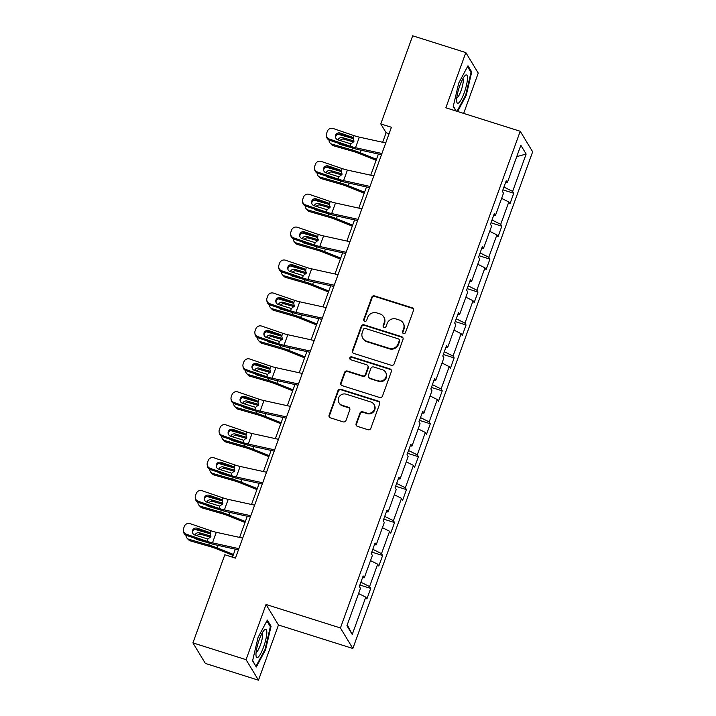 <?xml version="1.0" encoding="UTF-8"?>
<svg xmlns="http://www.w3.org/2000/svg" width="716" height="716" viewBox="0 0 716 716"><rect width="100%" height="100%" fill="white"/><g stroke="black" fill="none" stroke-linecap="round" stroke-linejoin="round"><path stroke-width="1.07" d="M403.511 333.513A1.566 1.504 -31.2 0 0 405.498 332.528L413.463 310.511A2.237 2.148 -31.2 0 0 412.13 307.782L374.575 295.923A2.237 2.148 -31.2 0 0 371.738 297.337L363.773 319.345A1.566 1.504 -31.2 0 0 364.704 321.26A1.566 1.504 -31.2 0 0 366.69 320.267L367.72 317.421A7.169 6.874 -31.2 0 1 376.795 312.901L379.928 313.885A7.169 6.874 -31.2 0 1 384.206 322.63L383.176 325.476A1.566 1.504 -31.2 0 0 384.107 327.391A1.566 1.504 -31.2 0 0 386.094 326.398L387.123 323.551A7.169 6.874 -31.2 0 1 396.199 319.023L399.331 320.016A7.169 6.874 -31.2 0 1 403.609 328.751L402.571 331.606A1.566 1.504 -31.2 0 0 403.511 333.513M356.12 423.657A2.237 2.148 -31.2 0 0 357.454 426.387L367.988 429.716A2.237 2.148 -31.2 0 0 370.825 428.302L379.677 403.851A2.237 2.148 -31.2 0 0 378.343 401.121L340.789 389.262A2.237 2.148 -31.2 0 0 337.952 390.676L329.1 415.128A2.237 2.148 -31.2 0 0 330.434 417.858L343.161 421.876A2.237 2.148 -31.2 0 0 345.998 420.462L349.784 410A2.237 2.148 -31.2 0 0 348.45 407.27L342.141 405.274A5.997 5.746 -31.2 0 1 339.59 396.172A5.997 5.746 -31.2 0 1 346.15 394.185L370.87 401.998A5.997 5.746 -31.2 0 1 373.421 411.091A5.997 5.746 -31.2 0 1 366.861 413.078L362.744 411.781A2.237 2.148 -31.2 0 0 359.906 413.195L356.12 423.657L356.452 424.212A2.237 2.148 -31.2 0 0 356.478 425.743M266.039 604.474L246.062 659.669L192.926 642.887L205.349 663.419L258.485 680.2L278.461 624.996L352.854 648.49L340.431 627.968L266.039 604.474L278.461 624.996M463.664 113.405L478.243 73.113L465.821 52.581L445.844 107.785L520.228 131.27L340.431 627.968M465.821 52.581L412.685 35.8L380.787 123.931L386.103 132.72L382.657 142.26M192.926 642.887L224.824 554.757L235.457 558.113L391.41 127.287L380.787 123.931M391.312 365.276A2.237 2.148 -31.2 0 0 394.149 363.862L403.001 339.411A2.237 2.148 -31.2 0 0 401.667 336.681L364.113 324.822A2.237 2.148 -31.2 0 0 361.276 326.236L352.424 350.688A2.237 2.148 -31.2 0 0 353.758 353.418L391.312 365.276M391.339 371.631L382.487 396.082A2.237 2.148 -31.2 0 1 379.65 397.496L342.096 385.638A2.237 2.148 -31.2 0 1 340.762 382.908L344.548 372.445A2.237 2.148 -31.2 0 1 347.385 371.031L362.618 375.837A2.237 2.148 -31.2 0 0 365.455 374.423L367.961 367.487A2.237 2.148 -31.2 0 0 366.628 364.757L350.777 359.745A1.566 1.504 -31.2 0 1 350.106 357.365A1.566 1.504 -31.2 0 1 351.825 356.845L390.005 368.901A2.237 2.148 -31.2 0 1 391.339 371.631M246.062 659.669L258.485 680.2M346.938 625.721L360.461 588.355L359.334 586.493L363.155 575.941L364.283 577.803L372.383 555.428L371.255 553.566L375.077 543.014L376.195 544.876L384.295 522.501L383.176 520.639L386.998 510.087L388.117 511.94L396.216 489.565L395.098 487.712L398.919 477.151L400.038 479.013L408.138 456.638L407.019 454.776L410.832 444.224L411.96 446.086L420.059 423.711L418.932 421.849L422.753 411.297L423.881 413.15L431.981 390.775L430.853 388.922L434.675 378.361L435.802 380.223L443.902 357.848L442.774 355.986L446.596 345.434L447.724 347.296L455.824 324.921L454.696 323.059L458.517 312.507L459.645 314.36L467.745 291.985L466.617 290.132L470.439 279.571L471.567 281.433L479.666 259.058L478.539 257.196L482.36 246.644L483.479 248.506L491.579 226.131L490.46 224.269L494.282 213.717L495.4 215.57L503.5 193.195L502.381 191.342L506.203 180.79L507.322 182.643L520.845 145.285L526.153 154.047L512.629 191.414L513.757 193.266L509.935 203.827L508.808 201.966L500.708 224.341L501.835 226.202L498.014 236.754L496.886 234.893L488.786 257.268L489.914 259.129L486.092 269.681L484.965 267.829L476.865 290.204L477.993 292.056L474.171 302.617L473.052 300.756L464.952 323.131L466.071 324.992L462.25 335.544L461.131 333.683L453.031 356.058L454.15 357.919L450.328 368.471L449.209 366.61L441.11 388.994L442.228 390.846L438.416 401.399L437.288 399.546L429.188 421.921L430.316 423.783L426.494 434.335L425.367 432.473L417.267 454.848L418.395 456.71L414.573 467.262L413.445 465.4L405.346 487.775L406.473 489.637L402.652 500.189L401.524 498.336L393.424 520.711L394.552 522.564L390.73 533.125L389.602 531.263L381.503 553.638L382.63 555.5L378.809 566.052L377.681 564.19L369.581 586.565L370.709 588.427L366.887 598.979L365.769 597.126L352.236 634.483L346.938 625.721M352.854 648.49L532.659 151.801L520.228 131.27M360.882 582.233L369.581 586.565M370.503 560.61L377.681 564.19M362.52 577.687L364.283 577.803M372.794 549.297L381.503 553.638M382.425 527.683L389.602 531.263M374.441 544.76L376.195 544.876M384.716 516.37L393.424 520.711M394.346 494.756L401.524 498.336M386.363 511.824L388.117 511.94M396.637 483.443L405.346 487.775M406.258 461.829L413.445 465.4M398.284 478.897L400.038 479.013M408.559 450.516L417.267 454.848M418.18 428.893L425.367 432.473M410.205 445.97L411.96 446.086M420.48 417.58L429.188 421.921M430.101 395.966L437.288 399.546M422.127 413.043L423.881 413.15M432.401 384.653L441.11 388.994M442.023 363.039L449.209 366.61M434.048 380.106L435.802 380.223M444.323 351.726L453.031 356.058M453.944 330.103L461.131 333.683M445.97 347.179L447.724 347.296M456.244 318.79L464.952 323.131M465.865 297.176L473.052 300.756M457.882 314.252L459.645 314.36M468.166 285.863L476.865 290.204M477.787 264.249L484.965 267.829M469.803 281.316L471.567 281.433M480.078 252.936L488.786 257.268M489.708 231.313L496.886 234.893M481.725 248.389L483.479 248.506M491.999 220L500.708 224.341M501.63 198.386L508.808 201.966M493.646 215.462L495.4 215.57M503.921 187.073L512.629 191.414M526.153 154.047L516.737 156.634M378.397 154.029L370.736 175.187M366.476 186.957L358.814 208.123M354.554 219.884L346.893 241.05M342.633 252.811L334.972 273.977M330.711 285.747L323.05 306.904M318.79 318.674L311.129 339.84M306.869 351.601L299.207 372.767M294.956 384.537L287.295 405.695M283.035 417.464L275.374 438.631M271.113 450.391L263.452 471.558M259.192 483.327L251.531 504.485M247.271 516.254L239.609 537.421M235.349 549.181L232.458 557.173M389.101 133.668L386.103 132.72M505.568 182.526L507.322 182.643M358.582 593.546L365.769 597.126M352.236 634.483L347.287 624.746M502.918 189.847L513.757 193.266M490.997 222.774L501.835 226.202M479.076 255.71L489.914 259.129M467.154 288.637L477.993 292.056M455.242 321.565L466.071 324.992M443.32 354.501L454.15 357.919M431.399 387.428L442.228 390.846M419.478 420.355L430.316 423.783M407.556 453.282L418.395 456.71M395.635 486.218L406.473 489.637M383.713 519.145L394.552 522.564M371.792 552.072L382.63 555.5M359.871 585.008L370.709 588.427M457.622 111.499L466.223 95.416L471.728 71.949L467.987 65.774L458.741 83.047L453.237 106.514L455.94 110.971M271.069 626.267L267.328 620.092L258.082 637.365L252.578 660.832L256.319 667.008L265.564 649.734L271.069 626.267L269.887 625.9M402.893 333.137A1.566 1.504 -31.2 0 1 402.911 332.161L403.94 329.306A7.169 6.874 -31.2 0 0 403.403 323.489L403.063 322.934M383.66 316.803L384 317.358A7.169 6.874 -31.2 0 1 384.537 323.185L383.507 326.031A1.566 1.504 -31.2 0 0 383.49 327.006M413.445 308.981A2.237 2.148 -31.2 0 0 412.461 308.336L374.916 296.478A2.237 2.148 -31.2 0 0 372.078 297.892L364.104 319.9A1.566 1.504 -31.2 0 0 364.086 320.875M402.983 337.889A2.237 2.148 -31.2 0 0 401.998 337.236L364.444 325.377A2.237 2.148 -31.2 0 0 361.616 326.791L352.764 351.243A2.237 2.148 -31.2 0 0 352.782 352.773M399.26 340.771A1.566 1.504 -31.2 0 0 398.32 338.856L365.357 328.447A1.566 1.504 -31.2 0 0 363.37 329.441L362.287 332.439A7.169 6.874 -31.2 0 0 366.556 341.183L389.092 348.298A7.169 6.874 -31.2 0 0 398.168 343.778L399.26 340.771L399.591 341.326A1.566 1.504 -31.2 0 0 399.474 340.055L399.134 339.5M362.824 338.265L363.164 338.82A7.169 6.874 -31.2 0 0 366.896 341.738L366.556 341.183M399.591 341.326L398.508 344.333A7.169 6.874 -31.2 0 1 389.423 348.853L366.896 341.738M367.8 365.661L368.131 366.216A2.237 2.148 -31.2 0 1 368.301 368.042L365.786 374.978A2.237 2.148 -31.2 0 1 362.949 376.392L347.725 371.586A2.237 2.148 -31.2 0 0 344.888 373L341.102 383.463A2.237 2.148 -31.2 0 0 341.12 384.993M391.312 370.109A2.237 2.148 -31.2 0 0 390.336 369.456L352.156 357.4A1.566 1.504 -31.2 0 0 350.16 359.369M378.424 380.831A5.997 5.746 -31.2 0 0 385.557 372.186A5.997 5.746 -31.2 0 0 382.434 369.742L373.725 366.995A2.237 2.148 -31.2 0 0 370.888 368.409L368.373 375.345A2.237 2.148 -31.2 0 0 369.707 378.075L378.755 381.386A5.997 5.746 -31.2 0 0 385.888 372.741L385.557 372.186M368.543 377.171L368.874 377.726A2.237 2.148 -31.2 0 0 370.047 378.63L369.707 378.075M378.755 381.386L370.047 378.63M373.994 404.433L374.334 404.988A5.997 5.746 -31.2 0 1 367.201 413.633L363.075 412.335A2.237 2.148 -31.2 0 0 360.238 413.75L356.452 424.212M339.017 402.84L339.348 403.394A5.997 5.746 -31.2 0 0 342.472 405.829L342.141 405.274M349.766 408.469A2.237 2.148 -31.2 0 0 348.781 407.825L342.472 405.829M379.65 402.32A2.237 2.148 -31.2 0 0 378.675 401.676L341.12 389.817A2.237 2.148 -31.2 0 0 338.283 391.231L329.432 415.683A2.237 2.148 -31.2 0 0 329.458 417.204M465.615 95.219L466.223 95.416M470.546 71.582L471.728 71.949M264.956 649.537L265.564 649.734M353.212 138.627L337.997 134.232M376.491 159.274L360.282 152.794A17.13 3.133 -160.1 0 0 351.86 149.886L331.911 144.131L333.414 145.724A4.564 4.224 136.6 0 1 331.615 144.632L330.121 143.048A4.564 4.224 -43.4 0 0 331.911 144.131M376.133 160.277L358.976 153.412A11.42 2.085 -160.1 0 0 353.355 151.479L333.414 145.724M329.038 140.023A4.564 4.224 -43.4 0 0 330.121 143.048M338.382 143.254A3.652 3.374 136.6 0 0 340.037 144.381L350.634 147.442M338.024 139.88A3.652 3.374 136.6 0 1 342.481 137.624L354.062 140.963M353.677 142.01L343.984 139.208A3.652 3.374 -43.4 0 0 340.046 140.578M339.303 143.567A3.652 3.374 -43.4 0 0 339.5 144.176M381.923 153.493L355.512 147.702A11.42 2.085 19.9 0 1 350.142 146.162L329.378 139.065L329.548 140.229A4.564 4.466 171.9 0 1 326.559 136.658L326.389 135.485A4.564 4.466 -8.1 0 0 329.378 139.065M381.485 154.701L358.367 149.635A17.13 3.133 19.9 0 1 350.303 147.326L329.548 140.229M385.745 142.94L359.334 137.141A11.42 2.085 19.9 0 1 353.964 135.61L333.2 128.513A4.564 4.466 -8.1 0 0 327.373 131.261L326.612 133.373A4.564 4.466 -8.1 0 0 326.389 135.485M353.418 138.734L351.672 136.962L340.261 133.06L340.422 134.223L352.791 138.448M340.422 134.223A3.652 3.571 -8.1 0 0 335.553 137.526M351.672 136.962L353.14 137.884L353.91 141.491L350.965 143.889L337.809 139.808A3.652 3.571 171.9 0 1 335.589 135.252A3.652 3.571 171.9 0 1 340.261 133.06M353.964 135.61L353.444 138.242M341.29 171.554L326.075 167.159M364.569 192.21L348.361 185.721A17.13 3.133 -160.1 0 0 339.939 182.822L319.989 177.067L321.493 178.651A4.564 4.224 136.6 0 1 319.703 177.568L318.199 175.975A4.564 4.224 -43.4 0 0 319.989 177.067M364.211 193.204L347.054 186.339A11.42 2.085 -160.1 0 0 341.434 184.406L321.493 178.651M317.116 172.95A4.564 4.224 -43.4 0 0 318.199 175.975M326.46 176.181A3.652 3.374 136.6 0 0 328.116 177.308L338.713 180.369M326.102 172.816A3.652 3.374 136.6 0 1 330.568 170.56L342.141 173.899M341.756 174.937L332.063 172.144A3.652 3.374 -43.4 0 0 328.125 173.505M327.391 176.494A3.652 3.374 -43.4 0 0 327.579 177.103M329.369 204.481L314.154 200.095M352.657 225.137L336.439 218.649A17.13 3.133 -160.1 0 0 328.017 215.749L308.068 209.994L309.572 211.578A4.564 4.224 136.6 0 1 307.782 210.495L306.278 208.911A4.564 4.224 -43.4 0 0 308.068 209.994M352.29 226.14L335.133 219.275A11.42 2.085 -160.1 0 0 329.512 217.333L309.572 211.578M305.195 205.877A4.564 4.224 -43.4 0 0 306.278 208.911M314.539 209.108A3.652 3.374 136.6 0 0 316.195 210.244L326.791 213.296M314.181 205.743A3.652 3.374 136.6 0 1 318.647 203.487L330.219 206.826M329.834 207.873L320.142 205.071A3.652 3.374 -43.4 0 0 316.204 206.432M315.47 209.43A3.652 3.374 -43.4 0 0 315.658 210.03M370.002 186.42L343.59 180.629A11.42 2.085 19.9 0 1 338.22 179.089L317.465 171.992L317.627 173.156A4.564 4.466 171.9 0 1 314.637 169.585L314.467 168.421A4.564 4.466 -8.1 0 0 317.465 171.992M369.563 187.637L346.446 182.562A17.13 3.133 19.9 0 1 338.391 180.253L317.627 173.156M373.824 175.868L347.412 170.077A11.42 2.085 19.9 0 1 342.042 168.537L321.278 161.44A4.564 4.466 -8.1 0 0 315.452 164.188L314.691 166.3A4.564 4.466 -8.1 0 0 314.467 168.421M341.496 171.661L339.751 169.889L328.34 165.987L328.501 167.15L340.87 171.384M328.501 167.15A3.652 3.571 -8.1 0 0 323.632 170.453M339.751 169.889L341.219 170.811L341.988 174.418L339.044 176.816L325.887 172.744A3.652 3.571 171.9 0 1 323.677 168.188A3.652 3.571 171.9 0 1 328.34 165.987M342.042 168.537L341.523 171.169M358.081 219.356L331.678 213.556A11.42 2.085 19.9 0 1 326.299 212.026L305.544 204.919L305.705 206.092A4.564 4.466 171.9 0 1 302.716 202.512L302.546 201.348A4.564 4.466 -8.1 0 0 305.544 204.919M357.642 220.564L334.524 215.489A17.13 3.133 19.9 0 1 326.469 213.189L305.705 206.092M361.902 208.795L335.491 203.004A11.42 2.085 19.9 0 1 330.121 201.464L309.366 194.367A4.564 4.466 -8.1 0 0 303.53 197.115L302.77 199.227A4.564 4.466 -8.1 0 0 302.546 201.348M329.575 204.588L327.839 202.816L316.418 198.914L316.579 200.077L328.948 204.311M316.579 200.077A3.652 3.571 -8.1 0 0 311.711 203.389M327.839 202.816L329.297 203.738L330.076 207.345L327.123 209.743L313.975 205.671A3.652 3.571 171.9 0 1 311.755 201.115A3.652 3.571 171.9 0 1 316.418 198.914M330.121 201.464L329.602 204.105M467.45 79.02A14.839 3.222 107.5 0 0 464.997 75.663A14.839 3.222 107.5 0 0 456.665 99.175A14.839 3.222 107.5 0 0 456.745 101.779A14.839 3.222 107.5 0 0 462.321 97.367A14.839 3.222 107.5 0 0 467.45 79.02M456.763 98.002A10.158 2.211 107.5 0 0 460.665 91.746A10.158 2.211 107.5 0 0 463.234 81.4A10.158 2.211 107.5 0 0 462.84 78.769M456.271 111.069L453.317 106.192M467.539 66.606L471.012 72.352L465.686 95.085L457.005 111.302M266.791 633.338A14.839 3.222 107.5 0 0 264.338 629.982A14.839 3.222 107.5 0 0 256.006 653.493A14.839 3.222 107.5 0 0 256.086 656.098A14.839 3.222 107.5 0 0 261.662 651.685A14.839 3.222 107.5 0 0 266.791 633.338M256.104 652.321A10.158 2.211 107.5 0 0 260.006 646.065A10.158 2.211 107.5 0 0 262.575 635.718A10.158 2.211 107.5 0 0 262.181 633.087M255.737 666.041L252.65 660.51M266.88 620.924L270.353 626.67L265.027 649.403L256.068 666.149M317.448 237.417L302.233 233.022M340.735 258.064L324.518 251.585A17.13 3.133 -160.1 0 0 316.096 248.676L296.147 242.921L297.65 244.514A4.564 4.224 136.6 0 1 295.86 243.422L294.357 241.838A4.564 4.224 -43.4 0 0 296.147 242.921M340.369 259.067L323.211 252.202A11.42 2.085 -160.1 0 0 317.6 250.269L297.65 244.514M293.283 238.813A4.564 4.224 -43.4 0 0 294.357 241.838M302.626 242.044A3.652 3.374 136.6 0 0 304.282 243.171L314.87 246.223M302.259 238.67A3.652 3.374 136.6 0 1 306.725 236.414L318.298 239.753M317.913 240.8L308.22 237.998A3.652 3.374 -43.4 0 0 304.282 239.368M303.548 242.357A3.652 3.374 -43.4 0 0 303.736 242.957M346.159 252.283L319.757 246.483A11.42 2.085 19.9 0 1 314.378 244.953L293.623 237.855L293.784 239.019A4.564 4.466 171.9 0 1 290.794 235.448L290.624 234.275A4.564 4.466 -8.1 0 0 293.623 237.855M345.721 253.491L322.612 248.416A17.13 3.133 19.9 0 1 314.548 246.116L293.784 239.019M349.981 241.731L323.578 235.931A11.42 2.085 19.9 0 1 318.199 234.4L297.444 227.294A4.564 4.466 -8.1 0 0 291.609 230.051L290.848 232.163A4.564 4.466 -8.1 0 0 290.624 234.275M317.653 237.524L315.917 235.752L304.497 231.85L304.667 233.013L317.027 237.238M304.667 233.013A3.652 3.571 -8.1 0 0 299.789 236.316M315.917 235.752L317.376 236.674L318.155 240.281L315.201 242.679L302.054 238.598A3.652 3.571 171.9 0 1 299.834 234.043A3.652 3.571 171.9 0 1 304.497 231.85M318.199 234.4L317.689 237.032M305.526 270.344L290.311 265.949M328.814 291L312.597 284.512A17.13 3.133 -160.1 0 0 304.175 281.612L284.234 275.857L285.729 277.441A4.564 4.224 136.6 0 1 283.939 276.358L282.435 274.765A4.564 4.224 -43.4 0 0 284.234 275.857M328.447 291.994L311.29 285.129A11.42 2.085 -160.1 0 0 305.678 283.196L285.729 277.441M281.361 271.74A4.564 4.224 -43.4 0 0 282.435 274.765M290.705 274.971A3.652 3.374 136.6 0 0 292.361 276.099L302.949 279.159M290.338 271.606A3.652 3.374 136.6 0 1 294.804 269.341L306.376 272.689M305.992 273.727L296.299 270.934A3.652 3.374 -43.4 0 0 292.361 272.295M291.627 275.284A3.652 3.374 -43.4 0 0 291.815 275.893M334.247 285.21L307.835 279.419A11.42 2.085 19.9 0 1 302.456 277.88L281.701 270.782L281.862 271.946A4.564 4.466 171.9 0 1 278.873 268.375L278.703 267.211A4.564 4.466 -8.1 0 0 281.701 270.782M333.808 286.427L310.69 281.352A17.13 3.133 19.9 0 1 302.626 279.043L281.862 271.946M338.059 274.658L311.657 268.858A11.42 2.085 19.9 0 1 306.278 267.328L285.523 260.23A4.564 4.466 -8.1 0 0 279.688 262.978L278.927 265.09A4.564 4.466 -8.1 0 0 278.703 267.211M305.741 270.451L303.996 268.679L292.575 264.777L292.746 265.94L305.106 270.174M292.746 265.94A3.652 3.571 -8.1 0 0 287.868 269.243M303.996 268.679L305.455 269.601L306.233 273.208L303.28 275.606L290.132 271.534A3.652 3.571 171.9 0 1 287.913 266.978A3.652 3.571 171.9 0 1 292.575 264.777M306.278 267.328L305.768 269.959M293.605 303.271L278.39 298.876M316.893 323.927L300.684 317.439A17.13 3.133 -160.1 0 0 292.253 314.539L272.313 308.784L273.807 310.368A4.564 4.224 136.6 0 1 272.017 309.285L270.514 307.701A4.564 4.224 -43.4 0 0 272.313 308.784M316.526 324.921L299.369 318.065A11.42 2.085 -160.1 0 0 293.757 316.123L273.807 310.368M269.44 304.667A4.564 4.224 -43.4 0 0 270.514 307.701M278.784 307.898A3.652 3.374 136.6 0 0 280.439 309.026L291.027 312.087M278.417 304.533A3.652 3.374 136.6 0 1 282.883 302.277L294.455 305.616M294.07 306.663L284.377 303.861A3.652 3.374 -43.4 0 0 280.439 305.222M279.705 308.211A3.652 3.374 -43.4 0 0 279.893 308.82M322.325 318.137L295.914 312.346A11.42 2.085 19.9 0 1 290.535 310.807L269.78 303.709L269.95 304.882A4.564 4.466 171.9 0 1 266.952 301.302L266.791 300.138A4.564 4.466 -8.1 0 0 269.78 303.709M321.887 319.354L298.769 314.279A17.13 3.133 19.9 0 1 290.705 311.979L269.95 304.882M326.147 307.585L299.736 301.794A11.42 2.085 19.9 0 1 294.357 300.255L273.601 293.157A4.564 4.466 -8.1 0 0 267.766 295.905L267.005 298.017A4.564 4.466 -8.1 0 0 266.791 300.138M293.82 303.378L292.074 301.606L280.654 297.704L280.824 298.867L293.184 303.101M280.824 298.867A3.652 3.571 -8.1 0 0 275.946 302.179M292.074 301.606L293.533 302.528L294.312 306.135L291.358 308.533L278.211 304.461A3.652 3.571 171.9 0 1 275.991 299.906A3.652 3.571 171.9 0 1 280.654 297.704M294.357 300.255L293.846 302.895M281.692 336.198L266.468 331.812M304.971 356.854L288.763 350.375A17.13 3.133 -160.1 0 0 280.332 347.466L260.391 341.711L261.886 343.295A4.564 4.224 136.6 0 1 260.096 342.212L258.601 340.628A4.564 4.224 -43.4 0 0 260.391 341.711M304.613 357.857L287.447 350.992A11.42 2.085 -160.1 0 0 281.835 349.059L261.886 343.295M257.518 337.603A4.564 4.224 -43.4 0 0 258.601 340.628M266.862 340.825A3.652 3.374 136.6 0 0 268.518 341.962L279.106 345.014M266.495 337.46A3.652 3.374 136.6 0 1 270.961 335.204L282.534 338.543M282.158 339.59L272.465 336.788A3.652 3.374 -43.4 0 0 268.518 338.149M267.784 341.147A3.652 3.374 -43.4 0 0 267.972 341.747M310.404 351.073L283.992 345.273A11.42 2.085 19.9 0 1 278.613 343.743L257.858 336.645L258.029 337.809A4.564 4.466 171.9 0 1 255.03 334.229L254.869 333.065A4.564 4.466 -8.1 0 0 257.858 336.645M309.965 352.281L286.848 347.206A17.13 3.133 19.9 0 1 278.784 344.906L258.029 337.809M314.226 340.521L287.814 334.721A11.42 2.085 19.9 0 1 282.435 333.182L261.68 326.084A4.564 4.466 -8.1 0 0 255.854 328.841L255.084 330.953A4.564 4.466 -8.1 0 0 254.869 333.065M281.898 336.314L280.153 334.542L268.733 330.631L268.903 331.803L281.272 336.028M268.903 331.803A3.652 3.571 -8.1 0 0 264.025 335.106M280.153 334.542L281.612 335.464L282.39 339.071L279.437 341.469L266.289 337.388A3.652 3.571 171.9 0 1 264.07 332.833A3.652 3.571 171.9 0 1 268.733 330.631M282.435 333.182L281.925 335.822M269.771 369.134L254.547 364.739M293.05 389.79L276.841 383.302A17.13 3.133 -160.1 0 0 268.419 380.402L248.47 374.638L249.965 376.231A4.564 4.224 136.6 0 1 248.175 375.139L246.68 373.555A4.564 4.224 -43.4 0 0 248.47 374.638M292.692 390.784L275.535 383.919A11.42 2.085 -160.1 0 0 269.914 381.986L249.965 376.231M245.597 370.53A4.564 4.224 -43.4 0 0 246.68 373.555M254.941 373.761A3.652 3.374 136.6 0 0 256.596 374.889L267.184 377.95M254.574 370.387A3.652 3.374 136.6 0 1 259.04 368.131L270.612 371.479M270.236 372.517L260.543 369.725A3.652 3.374 -43.4 0 0 256.596 371.085M255.863 374.074A3.652 3.374 -43.4 0 0 256.06 374.683M298.483 384L272.071 378.209A11.42 2.085 19.9 0 1 266.701 376.67L245.937 369.572L246.107 370.736A4.564 4.466 171.9 0 1 243.109 367.165L242.948 365.992A4.564 4.466 -8.1 0 0 245.937 369.572M298.044 385.208L274.926 380.142A17.13 3.133 19.9 0 1 266.862 377.833L246.107 370.736M302.304 373.448L275.893 367.648A11.42 2.085 19.9 0 1 270.514 366.118L249.759 359.02A4.564 4.466 -8.1 0 0 243.932 361.768L243.163 363.88A4.564 4.466 -8.1 0 0 242.948 365.992M269.977 369.241L268.231 367.469L256.811 363.567L256.981 364.73L269.35 368.955M256.981 364.73A3.652 3.571 -8.1 0 0 252.104 368.033M268.231 367.469L269.699 368.391L270.469 371.998L267.524 374.396L254.368 370.315A3.652 3.571 171.9 0 1 252.148 365.769A3.652 3.571 171.9 0 1 256.811 363.567M270.514 366.118L270.004 368.749M257.85 402.061L242.626 397.666M281.128 422.717L264.92 416.229A17.13 3.133 -160.1 0 0 256.498 413.329L236.549 407.574L238.043 409.158A4.564 4.224 136.6 0 1 236.253 408.075L234.759 406.491A4.564 4.224 -43.4 0 0 236.549 407.574M280.77 423.711L263.613 416.846A11.42 2.085 -160.1 0 0 257.993 414.913L238.043 409.158M233.676 403.457A4.564 4.224 -43.4 0 0 234.759 406.491M243.019 406.688A3.652 3.374 136.6 0 0 244.675 407.816L255.272 410.877M242.652 403.323A3.652 3.374 136.6 0 1 247.118 401.067L258.691 404.406M258.315 405.444L248.622 402.652A3.652 3.374 -43.4 0 0 244.684 404.012M243.941 407.001A3.652 3.374 -43.4 0 0 244.138 407.61M286.561 416.927L260.15 411.136A11.42 2.085 19.9 0 1 254.78 409.597L234.016 402.499L234.186 403.663A4.564 4.466 171.9 0 1 231.196 400.092L231.026 398.928A4.564 4.466 -8.1 0 0 234.016 402.499M286.123 418.144L263.005 413.069A17.13 3.133 19.9 0 1 254.941 410.769L234.186 403.663M290.383 406.375L263.971 400.584A11.42 2.085 19.9 0 1 258.601 399.045L237.837 391.947A4.564 4.466 -8.1 0 0 232.011 394.695L231.241 396.807A4.564 4.466 -8.1 0 0 231.026 398.928M258.055 402.168L256.31 400.396L244.89 396.494L245.06 397.657L257.429 401.891M245.06 397.657A3.652 3.571 -8.1 0 0 240.191 400.969M256.31 400.396L257.778 401.318L258.548 404.925L255.603 407.323L242.447 403.251A3.652 3.571 171.9 0 1 240.227 398.696A3.652 3.571 171.9 0 1 244.89 396.494M258.601 399.045L258.082 401.676M245.928 434.988L230.713 430.602M269.207 455.645L252.999 449.165A17.13 3.133 -160.1 0 0 244.577 446.256L224.627 440.501L226.131 442.085A4.564 4.224 136.6 0 1 224.332 441.002L222.837 439.418A4.564 4.224 -43.4 0 0 224.627 440.501M268.849 456.647L251.692 449.782A11.42 2.085 -160.1 0 0 246.071 447.849L226.131 442.085M221.754 436.384A4.564 4.224 -43.4 0 0 222.837 439.418M231.098 439.615A3.652 3.374 136.6 0 0 232.754 440.752L243.35 443.804M230.74 436.25A3.652 3.374 136.6 0 1 235.197 433.994L246.778 437.333M246.394 438.38L236.701 435.579A3.652 3.374 -43.4 0 0 232.763 436.939M232.02 439.937A3.652 3.374 -43.4 0 0 232.217 440.537M234.007 467.924L218.792 463.529M257.286 488.58L241.077 482.092A17.13 3.133 -160.1 0 0 232.655 479.192L212.706 473.428L214.209 475.021A4.564 4.224 136.6 0 1 212.419 473.929L210.916 472.345A4.564 4.224 -43.4 0 0 212.706 473.428M256.928 489.574L239.77 482.709A11.42 2.085 -160.1 0 0 234.15 480.776L214.209 475.021M209.833 469.32A4.564 4.224 -43.4 0 0 210.916 472.345M219.177 472.551A3.652 3.374 136.6 0 0 220.832 473.679L231.429 476.74M218.819 469.177A3.652 3.374 136.6 0 1 223.276 466.922L234.857 470.26M234.472 471.307L224.779 468.515A3.652 3.374 -43.4 0 0 220.841 469.875M220.107 472.864A3.652 3.374 -43.4 0 0 220.295 473.473M222.085 500.851L206.87 496.457M245.373 521.508L229.156 515.019A17.13 3.133 -160.1 0 0 220.734 512.119L200.784 506.364L202.288 507.948A4.564 4.224 136.6 0 1 200.498 506.865L198.994 505.272A4.564 4.224 -43.4 0 0 200.784 506.364M245.006 522.501L227.849 515.636A11.42 2.085 -160.1 0 0 222.229 513.703L202.288 507.948M197.911 502.247A4.564 4.224 -43.4 0 0 198.994 505.272M207.255 505.478A3.652 3.374 136.6 0 0 208.911 506.606L219.508 509.667M206.897 502.113A3.652 3.374 136.6 0 1 211.363 499.858L222.936 503.196M222.551 504.234L212.858 501.442A3.652 3.374 -43.4 0 0 208.92 502.802M208.186 505.791A3.652 3.374 -43.4 0 0 208.374 506.4M274.64 449.863L248.228 444.063A11.42 2.085 19.9 0 1 242.858 442.533L222.094 435.435L222.264 436.599A4.564 4.466 171.9 0 1 219.275 433.019L219.105 431.855A4.564 4.466 -8.1 0 0 222.094 435.435M274.201 451.071L251.083 445.996A17.13 3.133 19.9 0 1 243.019 443.696L222.264 436.599M278.461 439.302L252.05 433.511A11.42 2.085 19.9 0 1 246.68 431.972L225.916 424.874A4.564 4.466 -8.1 0 0 220.089 427.631L219.329 429.734A4.564 4.466 -8.1 0 0 219.105 431.855M246.134 435.104L244.389 433.332L232.977 429.421L233.139 430.593L245.507 434.818M233.139 430.593A3.652 3.571 -8.1 0 0 228.27 433.896M244.389 433.332L245.856 434.245L246.626 437.852L243.682 440.259L230.525 436.178A3.652 3.571 171.9 0 1 228.306 431.623A3.652 3.571 171.9 0 1 232.977 429.421M246.68 431.972L246.161 434.612M262.718 482.79L236.307 476.999A11.42 2.085 19.9 0 1 230.937 475.46L210.173 468.362L210.343 469.526A4.564 4.466 171.9 0 1 207.354 465.955L207.184 464.782A4.564 4.466 -8.1 0 0 210.173 468.362M262.28 483.998L239.162 478.932A17.13 3.133 19.9 0 1 231.107 476.623L210.343 469.526M266.54 472.238L240.129 466.438A11.42 2.085 19.9 0 1 234.759 464.908L213.994 457.81A4.564 4.466 -8.1 0 0 208.168 460.558L207.407 462.67A4.564 4.466 -8.1 0 0 207.184 464.782M234.213 468.031L232.467 466.259L221.056 462.357L221.217 463.52L233.586 467.745M221.217 463.52A3.652 3.571 -8.1 0 0 216.348 466.823M232.467 466.259L233.935 467.181L234.705 470.788L231.76 473.187L218.604 469.105A3.652 3.571 171.9 0 1 216.393 464.559A3.652 3.571 171.9 0 1 221.056 462.357M234.759 464.908L234.239 467.539M250.797 515.717L224.394 509.926A11.42 2.085 19.9 0 1 219.015 508.387L198.26 501.29L198.421 502.453A4.564 4.466 171.9 0 1 195.432 498.882L195.262 497.718A4.564 4.466 -8.1 0 0 198.26 501.29M250.358 516.934L227.24 511.859A17.13 3.133 19.9 0 1 219.186 509.559L198.421 502.453M254.619 505.165L228.207 499.374A11.42 2.085 19.9 0 1 222.837 497.835L202.073 490.737A4.564 4.466 -8.1 0 0 196.247 493.485L195.486 495.597A4.564 4.466 -8.1 0 0 195.262 497.718M222.291 500.958L220.555 499.186L209.135 495.284L209.296 496.448L221.665 500.681M209.296 496.448A3.652 3.571 -8.1 0 0 204.427 499.75M220.555 499.186L222.014 500.108L222.792 503.715L219.839 506.114L206.691 502.041A3.652 3.571 171.9 0 1 204.472 497.486A3.652 3.571 171.9 0 1 209.135 495.284M222.837 497.835L222.318 500.466M210.164 533.778L194.949 529.393M233.452 554.435L217.234 547.955A17.13 3.133 -160.1 0 0 208.812 545.046L188.863 539.291L190.367 540.875A4.564 4.224 136.6 0 1 188.576 539.792L187.073 538.208A4.564 4.224 -43.4 0 0 188.863 539.291M233.085 555.437L215.928 548.572A11.42 2.085 -160.1 0 0 210.316 546.63L190.367 540.875M185.999 535.174A4.564 4.224 -43.4 0 0 187.073 538.208M195.343 538.405A3.652 3.374 136.6 0 0 196.998 539.542L207.586 542.594M194.976 535.04A3.652 3.374 136.6 0 1 199.442 532.785L211.014 536.123M210.629 537.17L200.936 534.369A3.652 3.374 -43.4 0 0 196.998 535.729M196.265 538.727A3.652 3.374 -43.4 0 0 196.453 539.327M238.875 548.653L212.473 542.853A11.42 2.085 19.9 0 1 207.094 541.323L186.339 534.217L186.5 535.389A4.564 4.466 171.9 0 1 183.511 531.809L183.341 530.645A4.564 4.466 -8.1 0 0 186.339 534.217M238.437 549.861L215.328 544.787A17.13 3.133 19.9 0 1 207.264 542.486L186.5 535.389M242.697 538.092L216.295 532.301A11.42 2.085 19.9 0 1 210.916 530.762L190.161 523.664A4.564 4.466 -8.1 0 0 184.325 526.421L183.565 528.524A4.564 4.466 -8.1 0 0 183.341 530.645M210.37 533.885L208.633 532.122L197.213 528.211L197.383 529.384L209.743 533.608M197.383 529.384A3.652 3.571 -8.1 0 0 192.506 532.686M208.633 532.122L210.092 533.035L210.871 536.642L207.917 539.05L194.77 534.968A3.652 3.571 171.9 0 1 192.55 530.413A3.652 3.571 171.9 0 1 197.213 528.211M210.916 530.762L210.406 533.402M403.94 329.306L403.609 328.751M383.507 326.031L383.176 325.476M384.537 323.185L384.206 322.63M364.104 319.9L363.773 319.345M372.078 297.892L371.738 297.337M374.916 296.478L374.575 295.923M412.461 308.336L412.13 307.782M402.911 332.161L402.571 331.606M352.764 351.243L352.424 350.688M361.616 326.791L361.276 326.236M364.444 325.377L364.113 324.822M401.998 337.236L401.667 336.681M389.423 348.853L389.092 348.298M398.508 344.333L398.168 343.778M341.102 383.463L340.762 382.908M344.888 373L344.548 372.445M347.725 371.586L347.385 371.031M362.949 376.392L362.618 375.837M365.786 374.978L365.455 374.423M368.301 368.042L367.961 367.487M352.156 357.4L351.825 356.845M390.336 369.456L390.005 368.901M360.238 413.75L359.906 413.195M363.075 412.335L362.744 411.781M367.201 413.633L366.861 413.078M348.781 407.825L348.45 407.27M329.432 415.683L329.1 415.128M338.283 391.231L337.952 390.676M341.12 389.817L340.789 389.262M378.675 401.676L378.343 401.121M351.86 149.886L352.523 148.051M360.282 152.794L361.204 150.253M342.481 137.624L343.984 139.208M350.965 143.889L350.142 146.162M359.334 137.141L355.512 147.702M339.939 182.822L340.601 180.987M348.361 185.721L349.283 183.18M330.568 170.56L332.063 172.144M328.017 215.749L328.68 213.914M336.439 218.649L337.361 216.116M318.647 203.487L320.142 205.071M339.044 176.816L338.22 179.089M347.412 170.077L343.59 180.629M327.123 209.743L326.299 212.026M335.491 203.004L331.678 213.556M316.096 248.676L316.758 246.841M324.518 251.585L325.44 249.043M306.725 236.414L308.22 237.998M315.201 242.679L314.378 244.953M323.578 235.931L319.757 246.483M304.175 281.612L304.837 279.777M312.597 284.512L313.519 281.97M294.804 269.341L296.299 270.934M303.28 275.606L302.456 277.88M311.657 268.858L307.835 279.419M292.253 314.539L292.925 312.704M300.684 317.439L301.597 314.906M282.883 302.277L284.377 303.861M291.358 308.533L290.535 310.807M299.736 301.794L295.914 312.346M280.332 347.466L281.003 345.631M288.763 350.375L289.676 347.833M270.961 335.204L272.465 336.788M279.437 341.469L278.613 343.743M287.814 334.721L283.992 345.273M268.419 380.402L269.082 378.558M276.841 383.302L277.763 380.76M259.04 368.131L260.543 369.725M267.524 374.396L266.701 376.67M275.893 367.648L272.071 378.209M256.498 413.329L257.16 411.494M264.92 416.229L265.842 413.687M247.118 401.067L248.622 402.652M255.603 407.323L254.78 409.597M263.971 400.584L260.15 411.136M244.577 446.256L245.239 444.421M252.999 449.165L253.92 446.623M235.197 433.994L236.701 435.579M232.655 479.192L233.318 477.348M241.077 482.092L241.999 479.55M223.276 466.922L224.779 468.515M220.734 512.119L221.396 510.284M229.156 515.019L230.078 512.477M211.363 499.858L212.858 501.442M243.682 440.259L242.858 442.533M252.05 433.511L248.228 444.063M231.76 473.187L230.937 475.46M240.129 466.438L236.307 476.999M219.839 506.114L219.015 508.387M228.207 499.374L224.394 509.926M208.812 545.046L209.475 543.211M217.234 547.955L218.156 545.413M199.442 532.785L200.936 534.369M207.917 539.05L207.094 541.323M216.295 532.301L212.473 542.853"/></g></svg>
